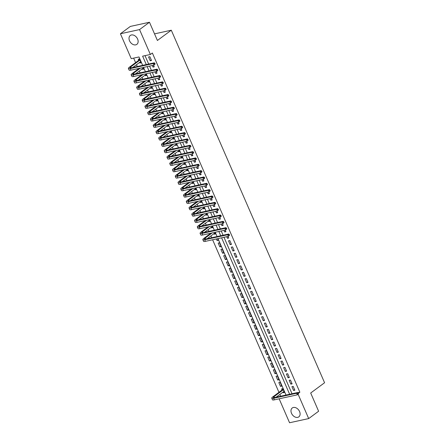 <?xml version="1.0" encoding="UTF-8"?>
<svg xmlns="http://www.w3.org/2000/svg" width="445" height="445" viewBox="0 0 445 445"><rect width="100%" height="100%" fill="white"/><g stroke="black" fill="none" stroke-linecap="round" stroke-linejoin="round"><path stroke-width="0.67" d="M137.605 39.038A5.518 3.955 53.5 0 1 136.854 44.355A5.518 3.955 53.5 0 1 129.54 40.795A5.518 3.955 53.5 0 1 130.29 35.478A5.518 3.955 53.5 0 1 137.605 39.038M299.574 411.542A5.518 3.955 53.5 0 1 298.823 416.859A5.518 3.955 53.5 0 1 291.508 413.299A5.518 3.955 53.5 0 1 292.259 407.982A5.518 3.955 53.5 0 1 299.574 411.542M142.65 65.348L139.001 56.954L131.242 58.645L120.423 33.759L130.346 26.422L149.476 22.25L157.402 40.478L171.292 30.204L324.577 382.739L310.688 393.013L318.614 411.241L308.691 418.578L289.561 422.75L279.149 398.803M133.639 58.123L135.591 62.623M136.504 64.714L137.288 66.522M138.184 68.58L138.351 68.964M139.263 71.055L140.047 72.863M140.943 74.916L141.109 75.305M142.016 77.397L142.801 79.199M143.696 81.257L143.863 81.641M144.775 83.738L145.56 85.54M146.455 87.598L146.622 87.982M147.534 90.079L148.319 91.881M149.214 93.939L149.381 94.323M150.288 96.42L151.072 98.223M151.968 100.281L152.134 100.665M153.047 102.762L153.831 104.564M154.727 106.622L154.893 107.006M155.806 109.103L156.59 110.905M157.48 112.963L157.647 113.347M158.559 115.439L159.343 117.246M160.239 119.299L160.406 119.688M161.318 121.78L162.102 123.582M162.998 125.64L163.165 126.024M164.071 128.121L164.856 129.923M165.751 131.981L165.918 132.365M166.831 134.462L167.615 136.265M168.51 138.323L168.677 138.707M169.59 140.804L170.374 142.606M171.269 144.664L171.436 145.048M172.343 147.145L173.127 148.947M174.023 151.005L174.19 151.389M175.102 153.486L175.886 155.288M176.782 157.346L176.949 157.73M177.861 159.822L178.645 161.63M179.535 163.688L179.702 164.071M180.614 166.163L181.399 167.965M182.294 170.023L182.461 170.413M183.373 172.504L184.158 174.307M185.053 176.365L185.22 176.748M186.127 178.845L186.911 180.648M187.807 182.706L187.974 183.09M188.886 185.187L189.67 186.989M190.566 189.047L190.733 189.431M191.645 191.528L192.429 193.33M193.325 195.388L193.492 195.772M194.398 197.869L195.183 199.672M196.078 201.73L196.245 202.113M197.157 204.205L197.942 206.013M198.837 208.071L199.004 208.455M199.916 210.546L200.701 212.354M201.591 214.407L201.757 214.796M202.67 216.887L203.454 218.69M204.35 220.748L204.516 221.132M205.429 223.229L206.213 225.031M207.109 227.089L207.275 227.473M208.182 229.57L208.966 231.372M209.862 233.43L210.029 233.814M210.941 235.911L211.725 237.713M212.621 239.772L278.954 392.329M279.866 394.42L280.65 396.228M151.506 60.481L149.854 56.676L148.558 56.96L150.215 60.765L151.506 60.481M152.273 65.504L152.969 67.106L154.265 66.822L153.57 65.22M152.674 63.162L151.378 63.446M155.032 71.845L155.728 73.447L157.018 73.164L156.323 71.562M155.427 69.503L154.137 69.787M157.786 78.187L158.481 79.783L159.777 79.505L159.082 77.903M158.186 75.845L156.896 76.128M160.545 84.528L161.24 86.124L162.531 85.846L161.835 84.244M160.945 82.186L159.649 82.47M163.304 90.869L163.999 92.465L165.29 92.182L164.594 90.585M163.699 88.527L162.408 88.811M166.057 97.205L166.753 98.807L168.049 98.523L167.353 96.927M166.458 94.868L165.162 95.147M168.816 103.546L169.512 105.148L170.802 104.864L170.107 103.268M169.211 101.21L167.921 101.488M171.575 109.887L172.271 111.489L173.561 111.206L172.866 109.603M171.97 107.545L170.68 107.829M174.329 116.228L175.024 117.83L176.32 117.547L175.625 115.945M174.729 113.887L173.433 114.17M177.088 122.57L177.783 124.166L179.074 123.888L178.378 122.286M177.483 120.228L176.192 120.512M179.841 128.911L180.537 130.507L181.833 130.229L181.137 128.627M180.242 126.569L178.951 126.853M182.6 135.252L183.296 136.849L184.586 136.571L183.891 134.969M183.001 132.91L181.705 133.194M185.359 141.588L186.055 143.19L187.345 142.906L186.65 141.31M185.754 139.252L184.464 139.535M188.113 147.929L188.808 149.531L190.104 149.247L189.409 147.651M188.513 145.593L187.217 145.871M190.872 154.27L191.567 155.872L192.857 155.589L192.162 153.987M191.267 151.934L189.976 152.212M193.631 160.612L194.326 162.214L195.616 161.93L194.921 160.328M194.026 158.27L192.735 158.554M196.384 166.953L197.079 168.555L198.375 168.271L197.68 166.669M196.785 164.611L195.489 164.895M199.143 173.294L199.838 174.891L201.129 174.612L200.434 173.01M199.538 170.952L198.248 171.236M201.897 179.635L202.592 181.232L203.888 180.954L203.193 179.352M202.297 177.294L201.007 177.577M204.656 185.971L205.351 187.573L206.647 187.289L205.946 185.693M205.056 183.635L203.76 183.918M207.415 192.312L208.11 193.914L209.4 193.631L208.705 192.034M207.809 189.976L206.519 190.254M210.168 198.654L210.863 200.256L212.159 199.972L211.464 198.375M210.568 196.317L209.272 196.595M212.927 204.995L213.622 206.597L214.913 206.313L214.217 204.711M213.322 202.653L212.031 202.937M215.686 211.336L216.381 212.938L217.672 212.654L216.976 211.052M216.081 208.994L214.79 209.278M218.439 217.677L219.135 219.274L220.431 218.996L219.735 217.394M218.84 215.336L217.544 215.619M221.198 224.019L221.894 225.615L223.184 225.337L222.489 223.735M221.593 221.677L220.303 221.96M223.952 230.36L224.647 231.956L225.943 231.673L225.248 230.076M224.352 228.018L223.062 228.302M226.711 236.696L227.406 238.297L228.702 238.014L228.001 236.417M227.111 234.359L225.815 234.637M231.456 244.355L229.804 240.55L228.508 240.834L230.165 244.639L231.456 244.355M234.215 250.696L232.557 246.892L231.267 247.175L232.919 250.98L234.215 250.696M236.968 257.038L235.316 253.233L234.026 253.517L235.678 257.321L236.968 257.038M239.727 263.379L238.075 259.574L236.779 259.858L238.437 263.657L239.727 263.379M242.486 269.72L240.828 265.915L239.538 266.193L241.19 269.998L242.486 269.72M245.24 276.061L243.587 272.257L242.297 272.535L243.949 276.339L245.24 276.061M247.999 282.397L246.346 278.592L245.05 278.876L246.708 282.681L247.999 282.397M250.758 288.738L249.1 284.934L247.809 285.217L249.461 289.022L250.758 288.738M253.511 295.079L251.859 291.275L250.563 291.558L252.22 295.363L253.511 295.079M256.27 301.421L254.612 297.616L253.322 297.9L254.974 301.704L256.27 301.421M259.023 307.762L257.371 303.957L256.081 304.241L257.733 308.046L259.023 307.762M261.782 314.103L260.13 310.299L258.834 310.577L260.492 314.381L261.782 314.103M264.541 320.445L262.884 316.64L261.593 316.918L263.245 320.723L264.541 320.445M267.295 326.78L265.643 322.981L264.352 323.259L266.004 327.064L267.295 326.78M270.054 333.121L268.402 329.317L267.106 329.6L268.763 333.405L270.054 333.121M272.813 339.463L271.155 335.658L269.865 335.942L271.517 339.746L272.813 339.463M275.566 345.804L273.914 341.999L272.618 342.283L274.276 346.088L275.566 345.804M278.325 352.145L276.668 348.34L275.377 348.624L277.029 352.429L278.325 352.145M281.079 358.486L279.427 354.682L278.136 354.965L279.788 358.765L281.079 358.486M283.838 364.828L282.186 361.023L280.89 361.301L282.547 365.106L283.838 364.828M286.597 371.163L284.939 367.364L283.649 367.642L285.301 371.447L286.597 371.163M289.35 377.505L287.698 373.7L286.408 373.984L288.06 377.788L289.35 377.505M292.109 383.846L290.457 380.041L289.161 380.325L290.819 384.13L292.109 383.846M284.305 391.934L283.231 392.724L282.97 392.123M283.231 392.724L284.522 392.445L282.87 388.641L281.579 388.919L282.058 390.031M281.546 385.593L280.472 386.382L278.82 382.578L280.111 382.3L281.768 386.104L280.472 386.382M278.787 379.251L277.719 380.047L276.061 376.242L277.357 375.958L279.009 379.763L277.719 380.047M276.034 372.91L274.96 373.705L273.308 369.901L274.598 369.617L276.256 373.422L274.96 373.705M273.274 366.569L272.201 367.364L270.549 363.559L271.845 363.276L273.497 367.08L272.201 367.364M270.516 360.233L269.447 361.023L267.79 357.218L269.086 356.935L270.738 360.739L269.447 361.023M267.762 353.892L266.689 354.682L265.036 350.877L266.327 350.593L267.985 354.398L266.689 354.682M265.003 347.551L263.935 348.34L262.277 344.536L263.574 344.258L265.226 348.062L263.935 348.34M262.25 341.209L261.176 341.999L259.524 338.194L260.815 337.916L262.467 341.721L261.176 341.999M259.491 334.868L258.417 335.658L256.765 331.859L258.055 331.575L259.713 335.38L258.417 335.658M256.732 328.527L255.664 329.322L254.006 325.518L255.302 325.234L256.954 329.039L255.664 329.322M253.978 322.186L252.905 322.981L251.253 319.176L252.543 318.893L254.195 322.697L252.905 322.981M251.219 315.85L250.146 316.64L248.494 312.835L249.784 312.551L251.442 316.356L250.146 316.64M248.46 309.509L247.392 310.299L245.735 306.494L247.031 306.21L248.683 310.015L247.392 310.299M245.707 303.167L244.633 303.957L242.981 300.153L244.272 299.874L245.929 303.674L244.633 303.957M242.948 296.826L241.88 297.616L240.222 293.811L241.518 293.533L243.17 297.338L241.88 297.616M240.189 290.485L239.121 291.275L237.469 287.476L238.759 287.192L240.411 290.997L239.121 291.275M237.435 284.144L236.362 284.939L234.71 281.134L236 280.851L237.658 284.655L236.362 284.939M234.676 277.802L233.608 278.598L231.951 274.793L233.247 274.509L234.899 278.314L233.608 278.598M231.923 271.461L230.849 272.257L229.197 268.452L230.488 268.168L232.14 271.973L230.849 272.257M229.164 265.125L228.09 265.915L226.438 262.111L227.729 261.827L229.386 265.632L228.09 265.915M226.405 258.784L225.337 259.574L223.679 255.769L224.975 255.491L226.627 259.29L225.337 259.574M223.651 252.443L222.578 253.233L220.926 249.428L222.216 249.15L223.874 252.955L222.578 253.233M220.892 246.102L219.824 246.892L218.167 243.087L219.463 242.809L221.115 246.613L219.824 246.892M218.133 239.76L217.065 240.556L216.37 238.954M216.765 236.612L215.475 236.896M215.38 233.419L214.306 234.215L214.045 233.614M214.012 230.271L212.716 230.555M212.621 227.078L211.553 227.873L211.292 227.273M211.253 223.935L209.962 224.213M209.868 220.742L208.794 221.532L208.533 220.931M208.499 217.594L207.203 217.872M207.109 214.401L206.035 215.191L205.779 214.59M205.74 211.253L204.45 211.536M204.35 208.06L203.282 208.85L203.02 208.249M202.981 204.911L201.691 205.195M201.596 201.719L200.523 202.508L200.261 201.913M200.228 198.57L198.932 198.854M198.837 195.377L197.769 196.167L197.508 195.572M197.469 192.229L196.178 192.513M196.078 189.036L195.01 189.831L194.749 189.231M194.71 185.888L193.419 186.171M193.325 182.695L192.251 183.49L191.99 182.889M191.956 179.552L190.66 179.83M190.566 176.359L189.498 177.149L189.236 176.548M189.197 173.211L187.907 173.489M187.812 170.018L186.739 170.808L186.477 170.207M186.444 166.869L185.148 167.148M185.053 163.677L183.98 164.466L183.724 163.866M183.685 160.528L182.394 160.812M182.294 157.335L181.226 158.125L180.965 157.53M180.926 154.187L179.635 154.471M179.541 150.994L178.467 151.784L178.206 151.189M178.172 147.846L176.876 148.129M176.782 144.653L175.714 145.448L175.452 144.847M175.413 141.504L174.123 141.788M174.023 138.312L172.955 139.107L172.693 138.506M172.654 135.163L171.364 135.447M171.269 131.97L170.196 132.766L169.934 132.165M169.901 128.828L168.605 129.106M168.51 125.635L167.442 126.425L167.181 125.824M167.142 122.486L165.852 122.764M165.757 119.293L164.683 120.083L164.422 119.483M164.389 116.145L163.093 116.429M162.998 112.952L161.924 113.742L161.668 113.141M161.63 109.804L160.334 110.087M160.239 106.611L159.171 107.401L158.91 106.806M158.871 103.463L157.58 103.746M157.486 100.27L156.412 101.065L156.151 100.464M156.117 97.121L154.821 97.405M154.727 93.928L153.659 94.724L153.397 94.123M153.358 90.78L152.068 91.064M151.968 87.587L150.899 88.383L150.638 87.782M150.599 84.444L149.309 84.722M149.214 81.251L148.141 82.041L147.879 81.441M147.846 78.103L146.55 78.381M146.455 74.91L145.387 75.7L145.126 75.099M145.087 71.762L143.796 72.046M143.702 68.569L142.628 69.359L142.367 68.758M142.333 65.421L141.037 65.704M217.065 240.556L218.356 240.272L217.661 238.67M214.306 234.215L215.603 233.931L214.907 232.329M211.553 227.873L212.844 227.59L212.148 225.988M208.794 221.532L210.085 221.248L209.389 219.652M206.035 215.191L207.331 214.907L206.636 213.311M203.282 208.85L204.572 208.571L203.877 206.97M200.523 202.508L201.819 202.23L201.123 200.628M197.769 196.167L199.06 195.889L198.364 194.287M195.01 189.831L196.301 189.548L195.605 187.946M192.251 183.49L193.547 183.207L192.852 181.605M189.498 177.149L190.788 176.865L190.093 175.269M186.739 170.808L188.029 170.524L187.334 168.928M183.98 164.466L185.276 164.183L184.58 162.586M181.226 158.125L182.517 157.847L181.821 156.245M178.467 151.784L179.763 151.506L179.062 149.904M175.714 145.448L177.004 145.165L176.309 143.563M172.955 139.107L174.245 138.823L173.55 137.221M170.196 132.766L171.492 132.482L170.797 130.886M167.442 126.425L168.733 126.141L168.038 124.544M164.683 120.083L165.974 119.8L165.279 118.203M161.924 113.742L163.22 113.464L162.525 111.862M159.171 107.401L160.461 107.123L159.766 105.521M156.412 101.065L157.708 100.781L157.007 99.179M153.659 94.724L154.949 94.44L154.254 92.838M150.899 88.383L152.19 88.099L151.495 86.497M148.141 82.041L149.437 81.758L148.741 80.161M145.387 75.7L146.678 75.416L145.982 73.82M142.628 69.359L143.919 69.081L143.223 67.479M139.613 62.422L139.869 63.018L141.165 62.739L139.508 58.935L138.217 59.213L138.701 60.325M297.794 392.674L299.858 392.223L152.362 53.005L150.377 54.474L142.617 56.165L146.272 64.564M145.014 55.642L148.663 64.041M149.559 66.099L151.422 70.377M152.318 72.435L154.181 76.718M155.071 78.776L156.935 83.059M157.83 85.117L159.694 89.401M160.589 91.459L162.447 95.742M163.343 97.8L165.206 102.083M166.102 104.141L167.965 108.424M168.855 110.482L170.719 114.76M171.614 116.818L173.478 121.101M174.373 123.159L176.237 127.442M177.127 129.501L178.99 133.784M179.886 135.842L181.749 140.125M182.645 142.183L184.503 146.466M185.398 148.524L187.262 152.807M188.157 154.866L190.021 159.149M190.911 161.201L192.774 165.484M193.67 167.542L195.533 171.826M196.429 173.884L198.292 178.167M199.182 180.225L201.045 184.508M201.941 186.566L203.804 190.849M204.7 192.908L206.558 197.191M207.453 199.249L209.317 203.532M210.212 205.59L212.076 209.868M212.971 211.926L214.829 216.209M215.725 218.267L217.588 222.55M218.484 224.608L220.347 228.891M221.237 230.949L223.101 235.233M223.996 237.291L292.026 393.747M294.868 390.187L293.211 386.382L291.92 386.666L293.572 390.471L294.868 390.187M171.292 30.204L154.526 33.864M149.476 22.25L139.552 29.587L150.377 54.474M120.423 33.759L139.552 29.587M299.858 392.223L298.334 393.347M298.117 394.259L308.691 418.578M147.162 66.617L149.025 70.9M149.921 72.958L151.784 77.241M152.68 79.299L154.543 83.582M155.433 85.64L157.296 89.923M158.192 91.982L160.055 96.265M160.951 98.323L162.809 102.606M163.704 104.664L165.568 108.947M166.463 111L168.327 115.283M169.222 117.341L171.08 121.624M171.976 123.682L173.839 127.965M174.735 130.023L176.598 134.307M177.488 136.365L179.352 140.648M180.247 142.706L182.111 146.989M183.006 149.047L184.864 153.33M185.76 155.388L187.623 159.666M188.519 161.724L190.382 166.007M191.278 168.065L193.136 172.349M194.031 174.407L195.895 178.69M196.79 180.748L198.654 185.031M199.544 187.089L201.407 191.372M202.303 193.43L204.166 197.714M205.062 199.772L206.919 204.055M207.815 206.107L209.678 210.39M210.574 212.449L212.437 216.732M213.333 218.79L215.191 223.073M216.086 225.131L217.95 229.414M218.845 231.472L220.709 235.755M221.599 237.814L289.628 394.264M286.013 395.054L217.983 238.603M217.088 236.545L215.224 232.262M214.329 230.204L212.465 225.921M211.575 223.863L209.712 219.58M208.816 217.522L206.953 213.238M206.057 211.18L204.199 206.897M203.304 204.839L201.44 200.556M200.545 198.503L198.681 194.22M197.786 192.162L195.928 187.879M195.032 185.821L193.169 181.538M192.273 179.48L190.41 175.196M189.52 173.138L187.657 168.855M186.761 166.797L184.898 162.514M184.002 160.456L182.144 156.173M181.249 154.12L179.385 149.837M178.489 147.779L176.626 143.496M175.731 141.438L173.873 137.155M172.977 135.096L171.114 130.813M170.218 128.755L168.355 124.472M167.465 122.414L165.601 118.131M164.706 116.073L162.842 111.79M161.947 109.731L160.089 105.454M159.193 103.396L157.33 99.113M156.434 97.055L154.571 92.771M153.675 90.713L151.817 86.43M150.922 84.372L149.058 80.089M148.163 78.031L146.299 73.748M145.409 71.689L143.546 67.406M294.646 389.675L293.572 390.471M140.943 62.228L139.869 63.018M291.887 383.34L290.819 384.13M289.128 376.998L288.06 377.788M286.374 370.657L285.301 371.447M283.615 364.316L282.547 365.106M280.862 357.975L279.788 358.765M278.103 351.633L277.029 352.429M275.344 345.292L274.276 346.088M272.59 338.951L271.517 339.746M269.831 332.615L268.763 333.405M267.072 326.274L266.004 327.064M264.319 319.933L263.245 320.723M261.56 313.591L260.492 314.381M258.806 307.25L257.733 308.046M256.047 300.909L254.974 301.704M253.288 294.568L252.22 295.363M250.535 288.232L249.461 289.022M247.776 281.891L246.708 282.681M245.017 275.55L243.949 276.339M242.264 269.208L241.19 269.998M239.505 262.867L238.437 263.657M236.751 256.526L235.678 257.321M233.992 250.185L232.919 250.98M231.233 243.843L230.165 244.639M228.48 237.508L227.406 238.297M225.721 231.166L224.647 231.956M222.962 224.825L221.894 225.615M220.208 218.484L219.135 219.274M217.449 212.143L216.381 212.938M214.696 205.801L213.622 206.597M211.937 199.46L210.863 200.256M209.178 193.124L208.11 193.914M206.424 186.783L205.351 187.573M203.665 180.442L202.592 181.232M200.906 174.101L199.838 174.891M198.153 167.759L197.079 168.555M195.394 161.418L194.326 162.214M192.641 155.077L191.567 155.872M189.882 148.741L188.808 149.531M187.123 142.4L186.055 143.19M184.369 136.059L183.296 136.849M181.61 129.718L180.537 130.507M178.851 123.376L177.783 124.166M176.098 117.035L175.024 117.83M173.339 110.694L172.271 111.489M170.58 104.353L169.512 105.148M167.826 98.017L166.753 98.807M165.067 91.676L163.999 92.465M162.314 85.334L161.24 86.124M159.555 78.993L158.481 79.783M156.796 72.652L155.728 73.447M154.042 66.311L152.969 67.106M151.283 59.969L150.215 60.765M298.489 393.703L298.211 393.069L297.816 393.363L298.089 393.997L298.489 393.703L297.327 394.843L296.637 393.258L273.653 398.269A5.307 1.135 156.5 0 1 271.762 398.186A5.307 1.135 156.5 0 1 272.752 396.912L282.458 389.737L282.942 388.808M284.043 391.333L276.078 397.224M283.354 389.748L274.048 396.628A3.538 0.757 -23.5 0 0 273.386 397.48A3.538 0.757 -23.5 0 0 274.648 397.535L297.633 392.523L298.211 393.069M298.089 393.997L297.327 394.843L274.343 399.855A5.307 1.135 156.5 0 1 272.451 399.771L271.762 398.186M297.816 393.363L296.637 393.258L297.633 392.523M283.27 389.559L282.458 389.737M229.564 235.194L229.292 234.56L228.891 234.854L229.169 235.488L229.564 235.194L228.407 236.328L227.718 234.743L204.733 239.755A5.307 1.135 156.5 0 1 202.842 239.671A5.307 1.135 156.5 0 1 203.832 238.403L210.835 233.219M215.119 232.824L207.153 238.709M212.132 232.935L205.123 238.119A3.538 0.757 -23.5 0 0 204.461 238.965A3.538 0.757 -23.5 0 0 205.724 239.021L228.708 234.009L229.292 234.56M229.169 235.488L228.407 236.328L205.423 241.34A5.307 1.135 156.5 0 1 203.532 241.257L202.842 239.671M228.891 234.854L227.718 234.743L228.708 234.009M226.811 228.852L226.533 228.218L226.138 228.513L226.41 229.147L226.811 228.852L225.648 229.987L224.959 228.402L201.974 233.414A5.307 1.135 156.5 0 1 200.083 233.33A5.307 1.135 156.5 0 1 201.073 232.062L208.082 226.878M212.36 226.483L204.4 232.368M209.373 226.594L202.364 231.778A3.538 0.757 -23.5 0 0 201.707 232.624A3.538 0.757 -23.5 0 0 202.965 232.679L225.949 227.668L226.533 228.218M226.41 229.147L225.648 229.987L202.664 234.999A5.307 1.135 156.5 0 1 200.773 234.916L200.083 233.33M226.138 228.513L224.959 228.402L225.949 227.668M224.052 222.511L223.774 221.877L223.379 222.172L223.657 222.806L224.052 222.511L222.889 223.646L222.2 222.061L199.215 227.078A5.307 1.135 156.5 0 1 197.324 226.989A5.307 1.135 156.5 0 1 198.314 225.721L205.323 220.536M209.606 220.142L201.641 226.027M206.619 220.253L199.61 225.437A3.538 0.757 -23.5 0 0 198.948 226.283A3.538 0.757 -23.5 0 0 200.211 226.344L223.195 221.326L223.774 221.877M223.657 222.806L222.889 223.646L199.905 228.658A5.307 1.135 156.5 0 1 198.014 228.574L197.324 226.989M223.379 222.172L222.2 222.061L223.195 221.326M221.293 216.17L221.02 215.536L220.62 215.831L220.898 216.465L221.293 216.17L220.136 217.305L219.446 215.719L196.462 220.737A5.307 1.135 156.5 0 1 194.571 220.648A5.307 1.135 156.5 0 1 195.561 219.379L202.57 214.195M206.847 213.8L198.887 219.691M203.86 213.917L196.851 219.096A3.538 0.757 -23.5 0 0 196.195 219.947A3.538 0.757 -23.5 0 0 197.452 220.002L220.436 214.985L221.02 215.536M220.898 216.465L220.136 217.305L197.152 222.322A5.307 1.135 156.5 0 1 195.26 222.233L194.571 220.648M220.62 215.831L219.446 215.719L220.436 214.985M218.54 209.829L218.261 209.195L217.866 209.489L218.139 210.123L218.54 209.829L217.377 210.963L216.687 209.384L193.703 214.395A5.307 1.135 156.5 0 1 191.812 214.312A5.307 1.135 156.5 0 1 192.802 213.038L199.811 207.854M204.088 207.459L196.128 213.35M201.101 207.576L194.092 212.755A3.538 0.757 -23.5 0 0 193.436 213.606A3.538 0.757 -23.5 0 0 194.699 213.661L217.683 208.649L218.261 209.195M218.139 210.123L217.377 210.963L194.393 215.981A5.307 1.135 156.5 0 1 192.501 215.897L191.812 214.312M217.866 209.489L216.687 209.384L217.683 208.649M215.781 203.487L215.502 202.853L215.107 203.148L215.386 203.782L215.781 203.487L214.618 204.628L213.934 203.042L190.95 208.054A5.307 1.135 156.5 0 1 189.058 207.971A5.307 1.135 156.5 0 1 190.043 206.697L197.052 201.518M201.335 201.118L193.369 207.008M198.348 201.235L191.339 206.419A3.538 0.757 -23.5 0 0 190.677 207.264A3.538 0.757 -23.5 0 0 191.94 207.32L214.924 202.308L215.502 202.853M215.386 203.782L214.618 204.628L191.634 209.639A5.307 1.135 156.5 0 1 189.742 209.556L189.058 207.971M215.107 203.148L213.934 203.042L214.924 202.308M213.022 197.152L212.749 196.518L212.348 196.807L212.627 197.441L213.022 197.152L211.864 198.286L211.175 196.701L188.191 201.713A5.307 1.135 156.5 0 1 186.299 201.63A5.307 1.135 156.5 0 1 187.289 200.356L194.298 195.177M198.576 194.777L190.616 200.667M195.589 194.893L188.58 200.078A3.538 0.757 -23.5 0 0 187.923 200.923A3.538 0.757 -23.5 0 0 189.181 200.979L212.165 195.967L212.749 196.518M212.627 197.441L211.864 198.286L188.88 203.298A5.307 1.135 156.5 0 1 186.989 203.215L186.299 201.63M212.348 196.807L211.175 196.701L212.165 195.967M210.268 190.81L209.99 190.176L209.595 190.466L209.868 191.1L210.268 190.81L209.106 191.945L208.416 190.36L185.432 195.372A5.307 1.135 156.5 0 1 183.54 195.288A5.307 1.135 156.5 0 1 184.53 194.02L191.539 188.836M195.822 188.435L187.857 194.326M192.83 188.552L185.826 193.736A3.538 0.757 -23.5 0 0 185.165 194.582A3.538 0.757 -23.5 0 0 186.427 194.637L209.411 189.626L209.99 190.176M209.868 191.1L209.106 191.945L186.121 196.957A5.307 1.135 156.5 0 1 184.23 196.874L183.54 195.288M209.595 190.466L208.416 190.36L209.411 189.626M207.509 184.469L207.237 183.835L206.836 184.13L207.114 184.764L207.509 184.469L206.352 185.604L205.662 184.019L182.678 189.03A5.307 1.135 156.5 0 1 180.787 188.947A5.307 1.135 156.5 0 1 181.777 187.679L188.78 182.494M193.063 182.1L185.098 187.985M190.076 182.211L183.067 187.395A3.538 0.757 -23.5 0 0 182.406 188.241A3.538 0.757 -23.5 0 0 183.668 188.296L206.652 183.284L207.237 183.835M207.114 184.764L206.352 185.604L183.368 190.616A5.307 1.135 156.5 0 1 181.477 190.532L180.787 188.947M206.836 184.13L205.662 184.019L206.652 183.284M204.756 178.128L204.478 177.494L204.083 177.789L204.355 178.423L204.756 178.128L203.593 179.263L202.903 177.677L179.919 182.689A5.307 1.135 156.5 0 1 178.028 182.606A5.307 1.135 156.5 0 1 179.018 181.338L186.027 176.153M190.304 175.758L182.344 181.643M187.317 175.87L180.308 181.054A3.538 0.757 -23.5 0 0 179.652 181.899A3.538 0.757 -23.5 0 0 180.909 181.96L203.893 176.943L204.478 177.494M204.355 178.423L203.593 179.263L180.609 184.274A5.307 1.135 156.5 0 1 178.718 184.191L178.028 182.606M204.083 177.789L202.903 177.677L203.893 176.943M201.997 171.787L201.719 171.153L201.324 171.447L201.602 172.082L201.997 171.787L200.834 172.921L200.144 171.336L177.16 176.354A5.307 1.135 156.5 0 1 175.269 176.264A5.307 1.135 156.5 0 1 176.259 174.996L183.268 169.812M187.551 169.417L179.585 175.308M184.564 169.534L177.555 174.713A3.538 0.757 -23.5 0 0 176.893 175.564A3.538 0.757 -23.5 0 0 178.156 175.619L201.14 170.602L201.719 171.153M201.602 172.082L200.834 172.921L177.85 177.939A5.307 1.135 156.5 0 1 175.959 177.85L175.269 176.264M201.324 171.447L200.144 171.336L201.14 170.602M199.238 165.445L198.965 164.811L198.565 165.106L198.843 165.74L199.238 165.445L198.081 166.58L197.391 164.995L174.407 170.012A5.307 1.135 156.5 0 1 172.515 169.929A5.307 1.135 156.5 0 1 173.506 168.655L180.514 163.471M184.792 163.076L176.832 168.966M181.805 163.193L174.796 168.371A3.538 0.757 -23.5 0 0 174.134 169.222A3.538 0.757 -23.5 0 0 175.397 169.278L198.381 164.266L198.965 164.811M198.843 165.74L198.081 166.58L175.096 171.598A5.307 1.135 156.5 0 1 173.205 171.509L172.515 169.929M198.565 165.106L197.391 164.995L198.381 164.266M196.484 159.104L196.206 158.47L195.811 158.765L196.084 159.399L196.484 159.104L195.322 160.244L194.632 158.659L171.648 163.671A5.307 1.135 156.5 0 1 169.756 163.588A5.307 1.135 156.5 0 1 170.746 162.314L177.755 157.13M182.033 156.735L174.073 162.625M179.046 156.851L172.037 162.036A3.538 0.757 -23.5 0 0 171.381 162.881A3.538 0.757 -23.5 0 0 172.643 162.937L195.628 157.925L196.206 158.47M196.084 159.399L195.322 160.244L172.337 165.256A5.307 1.135 156.5 0 1 170.446 165.173L169.756 163.588M195.811 158.765L194.632 158.659L195.628 157.925M193.725 152.768L193.447 152.134L193.052 152.424L193.33 153.058L193.725 152.768L192.563 153.903L191.878 152.318L168.894 157.33A5.307 1.135 156.5 0 1 167.003 157.246A5.307 1.135 156.5 0 1 167.988 155.972L174.996 150.794M179.279 150.393L171.314 156.284M176.292 150.51L169.284 155.694A3.538 0.757 -23.5 0 0 168.622 156.54A3.538 0.757 -23.5 0 0 169.884 156.595L192.869 151.584L193.447 152.134M193.33 153.058L192.563 153.903L169.578 158.915A5.307 1.135 156.5 0 1 167.687 158.832L167.003 157.246M193.052 152.424L191.878 152.318L192.869 151.584M190.966 146.427L190.694 145.793L190.293 146.082L190.571 146.716L190.966 146.427L189.809 147.562L189.119 145.977L166.135 150.989A5.307 1.135 156.5 0 1 164.244 150.905A5.307 1.135 156.5 0 1 165.234 149.631L172.243 144.453M176.52 144.052L168.56 149.943M173.533 144.169L166.525 149.353A3.538 0.757 -23.5 0 0 165.868 150.199A3.538 0.757 -23.5 0 0 167.125 150.254L190.11 145.242L190.694 145.793M190.571 146.716L189.809 147.562L166.825 152.574A5.307 1.135 156.5 0 1 164.934 152.49L164.244 150.905M190.293 146.082L189.119 145.977L190.11 145.242M188.213 140.086L187.935 139.452L187.54 139.747L187.812 140.381L188.213 140.086L187.05 141.221L186.36 139.635L163.376 144.647A5.307 1.135 156.5 0 1 161.485 144.564A5.307 1.135 156.5 0 1 162.475 143.296L169.484 138.111M173.767 137.716L165.801 143.602M170.774 137.828L163.771 143.012A3.538 0.757 -23.5 0 0 163.109 143.857A3.538 0.757 -23.5 0 0 164.372 143.913L187.356 138.901L187.935 139.452M187.812 140.381L187.05 141.221L164.066 146.233A5.307 1.135 156.5 0 1 162.175 146.149L161.485 144.564M187.54 139.747L186.36 139.635L187.356 138.901M185.454 133.745L185.181 133.111L184.781 133.405L185.059 134.04L185.454 133.745L184.297 134.88L183.607 133.294L160.623 138.306A5.307 1.135 156.5 0 1 158.732 138.223A5.307 1.135 156.5 0 1 159.722 136.954L166.725 131.77M171.008 131.375L163.042 137.26M168.021 131.486L161.012 136.671A3.538 0.757 -23.5 0 0 160.35 137.516A3.538 0.757 -23.5 0 0 161.613 137.577L184.597 132.56L185.181 133.111M185.059 134.04L184.297 134.88L161.312 139.891A5.307 1.135 156.5 0 1 159.421 139.808L158.732 138.223M184.781 133.405L183.607 133.294L184.597 132.56M182.695 127.403L182.422 126.769L182.027 127.064L182.3 127.698L182.695 127.403L181.538 128.538L180.848 126.953L157.864 131.97A5.307 1.135 156.5 0 1 155.972 131.881A5.307 1.135 156.5 0 1 156.963 130.613L163.971 125.429M168.249 125.034L160.289 130.919M165.262 125.145L158.253 130.329A3.538 0.757 -23.5 0 0 157.597 131.175A3.538 0.757 -23.5 0 0 158.854 131.236L181.838 126.219L182.422 126.769M182.3 127.698L181.538 128.538L158.554 133.556A5.307 1.135 156.5 0 1 156.662 133.467L155.972 131.881M182.027 127.064L180.848 126.953L181.838 126.219M179.941 121.062L179.663 120.428L179.268 120.723L179.546 121.357L179.941 121.062L178.779 122.197L178.089 120.612L155.105 125.629A5.307 1.135 156.5 0 1 153.214 125.54A5.307 1.135 156.5 0 1 154.204 124.272L161.212 119.088M165.495 118.693L157.53 124.583M162.508 118.809L155.5 123.988A3.538 0.757 -23.5 0 0 154.838 124.839A3.538 0.757 -23.5 0 0 156.1 124.895L179.085 119.883L179.663 120.428M179.546 121.357L178.779 122.197L155.794 127.214A5.307 1.135 156.5 0 1 153.903 127.125L153.214 125.54M179.268 120.723L178.089 120.612L179.085 119.883M177.182 114.721L176.91 114.087L176.509 114.382L176.787 115.016L177.182 114.721L176.025 115.861L175.336 114.276L152.351 119.288A5.307 1.135 156.5 0 1 150.46 119.204A5.307 1.135 156.5 0 1 151.45 117.931L158.459 112.746M162.737 112.351L154.777 118.242M159.749 112.468L152.741 117.647A3.538 0.757 -23.5 0 0 152.079 118.498A3.538 0.757 -23.5 0 0 153.341 118.554L176.326 113.542L176.91 114.087M176.787 115.016L176.025 115.861L153.041 120.873A5.307 1.135 156.5 0 1 151.15 120.79L150.46 119.204M176.509 114.382L175.336 114.276L176.326 113.542M174.429 108.38L174.151 107.746L173.756 108.04L174.028 108.675L174.429 108.38L173.266 109.52L172.577 107.935L149.592 112.947A5.307 1.135 156.5 0 1 147.701 112.863A5.307 1.135 156.5 0 1 148.691 111.589L155.7 106.411M159.978 106.01L152.018 111.901M156.99 106.127L149.982 111.311A3.538 0.757 -23.5 0 0 149.325 112.157A3.538 0.757 -23.5 0 0 150.588 112.212L173.572 107.201L174.151 107.746M174.028 108.675L173.266 109.52L150.282 114.532A5.307 1.135 156.5 0 1 148.391 114.448L147.701 112.863M173.756 108.04L172.577 107.935L173.572 107.201M171.67 102.044L171.392 101.41L170.997 101.699L171.275 102.333L171.67 102.044L170.507 103.179L169.823 101.593L146.839 106.605A5.307 1.135 156.5 0 1 144.948 106.522A5.307 1.135 156.5 0 1 145.932 105.248L152.941 100.069M157.224 99.669L149.259 105.56M154.237 99.786L147.228 104.97A3.538 0.757 -23.5 0 0 146.566 105.815A3.538 0.757 -23.5 0 0 147.829 105.871L170.813 100.859L171.392 101.41M171.275 102.333L170.507 103.179L147.523 108.191A5.307 1.135 156.5 0 1 145.632 108.107L144.948 106.522M170.997 101.699L169.823 101.593L170.813 100.859M168.911 95.703L168.638 95.069L168.238 95.364L168.516 95.998L168.911 95.703L167.754 96.838L167.064 95.252L144.08 100.264A5.307 1.135 156.5 0 1 142.189 100.181A5.307 1.135 156.5 0 1 143.179 98.912L150.188 93.728M154.465 93.328L146.505 99.218M151.478 93.444L144.469 98.629A3.538 0.757 -23.5 0 0 143.813 99.474A3.538 0.757 -23.5 0 0 145.07 99.53L168.054 94.518L168.638 95.069M168.516 95.998L167.754 96.838L144.77 101.849A5.307 1.135 156.5 0 1 142.878 101.766L142.189 100.181M168.238 95.364L167.064 95.252L168.054 94.518M166.157 89.362L165.879 88.727L165.484 89.022L165.757 89.656L166.157 89.362L164.995 90.496L164.305 88.911L141.321 93.923A5.307 1.135 156.5 0 1 139.43 93.839A5.307 1.135 156.5 0 1 140.42 92.571L147.429 87.387M151.712 86.992L143.746 92.877M148.719 87.103L141.716 92.287A3.538 0.757 -23.5 0 0 141.054 93.133A3.538 0.757 -23.5 0 0 142.317 93.189L165.301 88.177L165.879 88.727M165.757 89.656L164.995 90.496L142.011 95.508A5.307 1.135 156.5 0 1 140.119 95.425L139.43 93.839M165.484 89.022L164.305 88.911L165.301 88.177M163.398 83.02L163.126 82.386L162.725 82.681L163.004 83.315L163.398 83.02L162.241 84.155L161.552 82.57L138.567 87.587A5.307 1.135 156.5 0 1 136.676 87.498A5.307 1.135 156.5 0 1 137.666 86.23L144.669 81.046M148.953 80.651L140.987 86.536M145.966 80.762L138.957 85.946A3.538 0.757 -23.5 0 0 138.295 86.792A3.538 0.757 -23.5 0 0 139.558 86.853L162.542 81.836L163.126 82.386M163.004 83.315L162.241 84.155L139.257 89.167A5.307 1.135 156.5 0 1 137.366 89.083L136.676 87.498M162.725 82.681L161.552 82.57L162.542 81.836M160.639 76.679L160.367 76.045L159.972 76.34L160.244 76.974L160.639 76.679L159.482 77.814L158.793 76.228L135.808 81.246A5.307 1.135 156.5 0 1 133.917 81.157A5.307 1.135 156.5 0 1 134.907 79.889L141.916 74.704M146.194 74.309L138.234 80.2M143.207 74.426L136.198 79.605A3.538 0.757 -23.5 0 0 135.541 80.456A3.538 0.757 -23.5 0 0 136.799 80.512L159.783 75.494L160.367 76.045M160.244 76.974L159.482 77.814L136.498 82.831A5.307 1.135 156.5 0 1 134.607 82.742L133.917 81.157M159.972 76.34L158.793 76.228L159.783 75.494M157.886 70.338L157.608 69.704L157.213 69.999L157.486 70.633L157.886 70.338L156.723 71.473L156.034 69.893L133.049 74.905A5.307 1.135 156.5 0 1 131.158 74.821A5.307 1.135 156.5 0 1 132.148 73.547L139.157 68.363M143.44 67.968L135.475 73.859M140.453 68.085L133.444 73.264A3.538 0.757 -23.5 0 0 132.782 74.115A3.538 0.757 -23.5 0 0 134.045 74.17L157.029 69.159L157.608 69.704M157.486 70.633L156.723 71.473L133.739 76.49A5.307 1.135 156.5 0 1 131.848 76.407L131.158 74.821M157.213 69.999L156.034 69.893L157.029 69.159M155.127 63.997L154.854 63.362L154.454 63.657L154.732 64.291L155.127 63.997L153.97 65.137L153.28 63.552L130.296 68.563A5.307 1.135 156.5 0 1 128.405 68.48A5.307 1.135 156.5 0 1 129.395 67.206L139.101 60.031L139.58 59.102M140.681 61.627L132.721 67.518M139.991 60.042L130.685 66.928A3.538 0.757 -23.5 0 0 130.023 67.773A3.538 0.757 -23.5 0 0 131.286 67.829L154.27 62.817L154.854 63.362M154.732 64.291L153.97 65.137L130.986 70.149A5.307 1.135 156.5 0 1 129.095 70.065L128.405 68.48M154.454 63.657L153.28 63.552L154.27 62.817M139.908 59.852L139.101 60.031M274.454 397.574L274.048 396.628M274.343 399.855L273.653 398.269M205.534 239.06L205.123 238.119M205.423 241.34L204.733 239.755M202.775 232.718L202.364 231.778M202.664 234.999L201.974 233.414M200.016 226.383L199.61 225.437M199.905 228.658L199.215 227.078M197.263 220.041L196.851 219.096M197.152 222.322L196.462 220.737M194.504 213.7L194.092 212.755M194.393 215.981L193.703 214.395M191.751 207.359L191.339 206.419M191.634 209.639L190.95 208.054M188.992 201.018L188.58 200.078M188.88 203.298L188.191 201.713M186.233 194.676L185.826 193.736M186.121 196.957L185.432 195.372M183.479 188.335L183.067 187.395M183.368 190.616L182.678 189.03M180.72 181.999L180.308 181.054M180.609 184.274L179.919 182.689M177.961 175.658L177.555 174.713M177.85 177.939L177.16 176.354M175.208 169.317L174.796 168.371M175.096 171.598L174.407 170.012M172.449 162.976L172.037 162.036M172.337 165.256L171.648 163.671M169.695 156.634L169.284 155.694M169.578 158.915L168.894 157.33M166.936 150.293L166.525 149.353M166.825 152.574L166.135 150.989M164.177 143.952L163.771 143.012M164.066 146.233L163.376 144.647M161.424 137.611L161.012 136.671M161.312 139.891L160.623 138.306M158.665 131.275L158.253 130.329M158.554 133.556L157.864 131.97M155.906 124.934L155.5 123.988M155.794 127.214L155.105 125.629M153.152 118.593L152.741 117.647M153.041 120.873L152.351 119.288M150.393 112.251L149.982 111.311M150.282 114.532L149.592 112.947M147.634 105.91L147.228 104.97M147.523 108.191L146.839 106.605M144.881 99.569L144.469 98.629M144.77 101.849L144.08 100.264M142.122 93.228L141.716 92.287M142.011 95.508L141.321 93.923M139.368 86.892L138.957 85.946M139.257 89.167L138.567 87.587M136.609 80.551L136.198 79.605M136.498 82.831L135.808 81.246M133.85 74.209L133.444 73.264M133.739 76.49L133.049 74.905M131.097 67.868L130.685 66.928M130.986 70.149L130.296 68.563"/></g></svg>
